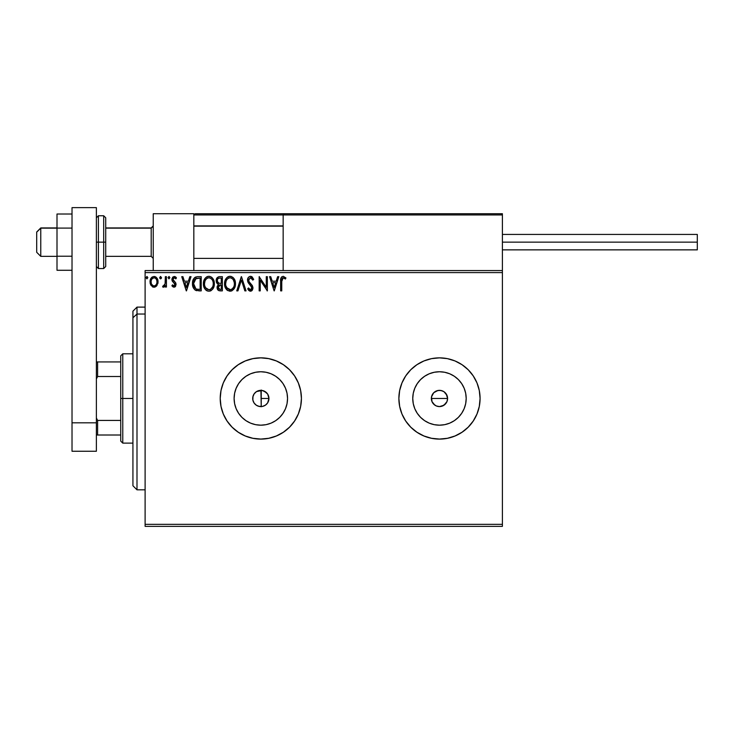 <?xml version="1.0" encoding="UTF-8"?>
<svg xmlns="http://www.w3.org/2000/svg" width="734" height="734" viewBox="0 0 734 734"><rect width="100%" height="100%" fill="white"/><g stroke="black" fill="none" stroke-linecap="round" stroke-linejoin="round"><path stroke-width="1.1" d="M258.561 406.269L262.231 406.462M253.001 400.636L254.157 403.104L256.414 405.287M261.029 390.35L264.212 391.084L267.662 394.075L268.947 398.47L267.616 402.92L268.947 398.47A8.12 8.12 0 0 1 260.827 406.59A8.12 8.12 0 0 1 252.707 398.47L252.845 399.966M262.533 406.407L265.543 405.076L267.552 403.021M447.437 400.058L447.593 398.47A8.12 8.12 0 0 1 439.473 406.59A8.12 8.12 0 0 1 431.353 398.47L431.968 401.571L434.757 405.076M434.959 405.223L436.372 405.966L433.73 404.205L431.977 401.571L431.509 396.883L433.73 392.727L437.886 390.506L441.061 390.506L443.987 391.717L446.978 395.36L447.593 398.47L446.978 401.571L443.987 405.223L439.473 406.59L436.363 405.966L439.473 406.59L442.584 405.966L445.951 403.37M287.031 403.682L287.544 398.47A26.718 26.718 0 0 1 260.827 425.179A26.718 26.718 0 0 1 234.109 398.47L234.623 393.259L236.146 388.24L238.614 383.625L241.936 379.579L245.982 376.258L250.597 373.78L255.616 372.266L260.827 371.753L266.038 372.266L271.048 373.78L275.672 376.258L279.718 379.579L283.04 383.625L285.508 388.24L287.031 393.259L287.544 398.47L287.031 403.682L285.508 408.691L283.04 413.306L279.718 417.362L275.672 420.683L271.048 423.151L266.038 424.674L260.827 425.179L255.616 424.674L250.597 423.151L245.982 420.683L241.936 417.362L238.614 413.306L236.146 408.691L234.623 403.682L234.109 398.47A26.718 26.718 0 0 1 260.827 371.753A26.718 26.718 0 0 1 287.544 398.47L287.031 393.259M465.677 403.682L466.191 398.47A26.718 26.718 0 0 1 439.473 425.179A26.718 26.718 0 0 1 412.756 398.47L413.27 393.259L414.793 388.24L417.261 383.625L420.582 379.579L424.628 376.258L429.252 373.78L434.262 372.266L439.473 371.753L444.685 372.266L449.703 373.78L454.318 376.258L458.365 379.579L461.686 383.625L464.154 388.24L465.677 393.259L466.191 398.47L465.677 403.682L464.154 408.691L461.686 413.306L458.365 417.362L454.318 420.683L449.703 423.151L444.685 424.674L439.473 425.179L434.262 424.674L429.252 423.151L424.628 420.683L420.582 417.362L417.261 413.306L414.793 408.691L413.27 403.682L412.756 398.47A26.718 26.718 0 0 1 439.473 371.753A26.718 26.718 0 0 1 466.191 398.47L465.677 393.259M398.874 398.498A40.599 40.599 0 0 0 399.645 406.352M399.663 406.425A40.599 40.599 0 0 0 480.082 398.47A40.599 40.599 0 0 1 439.473 439.07A40.599 40.599 0 0 1 398.874 398.47L399.654 406.388L401.966 414.004L405.719 421.022L410.765 427.179L416.921 432.225L423.94 435.978L431.555 438.29L439.473 439.07L447.401 438.29L455.016 435.978L462.035 432.225L468.182 427.179L473.237 421.022L476.99 414.004L479.293 406.388L480.082 398.47L479.293 390.543L476.99 382.928L473.237 375.909L468.182 369.752L462.035 364.706L455.016 360.954L447.401 358.642L439.473 357.862L431.555 358.642L423.94 360.954L416.921 364.706L410.765 369.752L405.719 375.909L401.966 382.928L399.654 390.543L398.874 398.47A40.599 40.599 0 0 1 439.473 357.862A40.599 40.599 0 0 1 480.082 398.47A40.599 40.599 0 0 0 479.302 390.561M220.218 398.498A40.599 40.599 0 0 0 220.998 406.352M221.007 406.425A40.599 40.599 0 0 0 301.426 398.47A40.599 40.599 0 0 1 260.827 439.07A40.599 40.599 0 0 1 220.218 398.47L220.998 406.388L223.31 414.004L227.063 421.022L232.118 427.179L238.266 432.225L245.284 435.978L252.9 438.29L260.827 439.07L268.745 438.29L276.36 435.978L283.379 432.225L289.535 427.179L294.582 421.022L298.334 414.004L300.646 406.388L301.426 398.47L300.646 390.543L298.334 382.928L294.582 375.909L289.535 369.752L283.379 364.706L276.36 360.954L268.745 358.642L260.827 357.862L252.9 358.642L245.284 360.954L238.266 364.706L232.118 369.752L227.063 375.909L223.31 382.928L220.998 390.543L220.218 398.47A40.599 40.599 0 0 1 260.827 357.862A40.599 40.599 0 0 1 301.426 398.47A40.599 40.599 0 0 0 300.646 390.561M267.662 402.856L265.543 405.076L262.579 406.397M262.754 406.352L261.231 406.581L260.919 390.35M268.8 400.002L267.58 402.975L265.332 405.223L262.405 406.434L259.24 406.434L256.313 405.223L254.074 402.975L252.863 400.048L252.982 396.369M433.73 404.205L432.537 402.691M439.473 406.59L437.647 406.379M441.051 406.434L440.519 406.517M443.987 405.223L442.391 406.049M446.226 402.975L446.978 401.571M253.625 402.214L253.34 401.626M254.524 403.59L254.12 403.039M255.698 404.764L255.157 404.278M257.038 405.654L256.524 405.351M260.157 406.563L259.588 406.489M145.112 526.361L502.405 526.361L145.112 526.361L145.112 272.598L502.405 272.598L502.405 524.333L145.112 524.333L145.112 526.361M502.405 270.571L145.112 270.571L145.112 524.333L502.405 524.333L502.405 526.361L502.405 272.598L145.112 272.598L145.112 270.571L502.405 270.571L502.405 272.598L502.405 213.722L502.405 270.571M156.984 285.508L157.984 280.902L157.067 278.296L155.792 276.975L154.03 276.479L152.268 276.975L150.259 279.993L150.608 284.664L153.158 287.113L154.911 287.113L156.425 286.196L158.039 281.819C158.067 278.874 156.737 277.094 154.03 276.479C151.332 277.094 150.002 278.874 150.03 281.819L151.085 285.517L154.03 287.223L156.984 285.508M165.333 276.663L166.425 276.663L165.333 276.663L165.086 284.067L162.599 286.875L164.077 287.058L165.333 285.517L165.333 287.049L166.425 287.049L166.425 276.663L166.425 287.049L166.425 276.663L165.333 276.663L165.159 283.719L162.599 286.875L163.434 287.223L165.333 285.517L165.333 287.049L166.425 287.049L165.333 287.049M174.004 287.223L175.582 286.315L176.059 284.086L175.472 282.489L173.242 280.416L173.068 278.837L174.316 277.755L175.821 278.847L176.444 277.883L174.197 276.479L172.729 277.131L171.921 278.957L172.251 281.085L174.967 284.306L174.169 285.921L172.527 284.856L171.894 285.746L172.784 286.737L174.004 287.223L176.077 284.498L175.729 282.902L172.985 279.425L174.316 277.755L175.821 278.847L176.444 277.883L174.197 276.479L171.894 279.48L172.251 281.085L174.729 283.608L174.986 284.553L173.93 285.948L172.527 284.856L171.894 285.746L174.004 287.223M197.611 276.663L195.473 277.103L193.675 278.792L192.51 284.572L193.152 287.453L194.849 289.838L199.07 290.875L201.226 290.875L201.226 276.663L197.923 276.663C194.125 277.177 192.317 279.48 192.473 283.59C192.308 286.499 193.381 288.756 195.684 290.361L201.226 290.875L201.226 276.663L201.226 290.875L199.07 290.875M219.145 276.672L222.356 276.663L218.787 276.736L216.622 278.562L216.291 281.819L218.402 284.324L217.145 286.499L217.264 288.701L218.668 290.572L222.356 290.875L222.356 276.663L222.356 290.875L222.356 276.663L219.512 276.663C217.292 277.002 216.172 278.342 216.163 280.691L218.402 284.324L217.071 287.352C217.09 289.591 218.181 290.765 220.347 290.875L222.356 290.875L220.347 290.875M237.935 290.875L236.752 290.875L241.303 276.663L236.752 290.875L237.935 290.875L241.394 280.094L244.853 290.875L246.046 290.875L241.486 276.663L246.046 290.875L241.486 276.663L236.752 290.875L237.935 290.875L241.394 280.094L244.853 290.875L246.046 290.875L244.853 290.875M266.268 276.663L266.268 287.233L259.157 276.663L259.157 290.875L260.249 290.875L260.249 280.269L267.359 290.875L267.359 276.663L266.268 276.663L267.359 276.663L266.268 276.663L266.268 287.233L259.157 276.663L259.157 290.875L260.249 290.875L260.249 280.269L267.359 290.875L267.359 276.663L267.13 290.875M281.755 281.416L282.544 278.012L283.819 277.874L285.388 279.03L285.939 277.938L283.26 276.296L281.792 276.81L280.938 278.122L280.654 290.875L281.755 290.875L281.755 281.416L283.269 277.755L285.388 279.03L285.939 277.938L283.26 276.296C281.085 277.03 280.223 278.691 280.654 281.278L280.654 290.875L281.755 290.875L281.764 280.333M277.645 276.663L278.837 276.663L274.277 290.875L278.837 276.663L277.645 276.663L276.186 281.214L272.195 281.214L270.736 276.663L269.543 276.663L274.103 290.875L278.837 276.663L277.645 276.663L276.186 281.214L272.195 281.214L270.736 276.663L269.543 276.663L274.103 290.875L269.543 276.663L270.736 276.663M250.166 276.314L248.257 277.599L247.496 280.14L248.202 282.663L251.826 287.48L250.762 289.747L249.78 289.591L248.532 287.957L247.679 288.829L248.734 290.435L250.422 291.233L252.358 290.123L252.927 287.352L252.175 285.407L248.954 281.553L248.716 279.305L250.578 277.755L252.808 280.122L253.698 279.397L252.129 276.911L250.496 276.296C248.514 276.727 247.514 278.012 247.496 280.14L251.872 287.976L250.441 289.774L248.532 287.957L247.679 288.829L250.422 291.233L252.964 287.921L252.404 285.755L248.954 281.553L248.597 280.159L250.578 277.755L252.808 280.122L253.698 279.397L250.496 276.296C248.514 276.727 247.514 278.012 247.496 280.14L247.496 280.14M235.476 283.7L234.752 279.966L233.375 277.837L231.256 276.47L228.733 276.479L226.613 277.874L225.246 280.021L224.558 283.131L224.843 286.324L227.632 290.536L231.338 291.04L234.201 288.6L235.476 283.7C235.522 279.654 233.696 277.186 229.99 276.296C226.292 277.223 224.476 279.709 224.54 283.774C224.476 287.875 226.32 290.361 230.081 291.233C233.751 290.269 235.559 287.756 235.476 283.7L235.458 283.067M214.337 283.7L214.034 281.177L212.649 278.324L211.273 277.012L208.86 276.296L206.447 277.03L205.07 278.36L203.703 281.232L203.41 283.774L204.722 288.682L206.502 290.536L208.942 291.233L211.016 290.673L212.713 289.132L214.337 283.709C214.392 279.654 212.566 277.186 208.86 276.296C205.153 277.223 203.336 279.709 203.41 283.774C203.336 287.875 205.181 290.361 208.942 291.233C212.621 290.269 214.42 287.756 214.337 283.7M189.831 276.663L191.023 276.663L186.464 290.875L191.023 276.663L189.831 276.663L188.372 281.214L184.381 281.214L182.922 276.663L181.729 276.663L186.28 290.875L191.023 276.663L189.831 276.663L188.372 281.214L184.381 281.214L182.922 276.663L181.729 276.663L186.28 290.875L181.729 276.663L182.922 276.663M169.884 277.663L169.077 276.489L168.077 277.452L168.875 278.837L169.884 277.663L168.976 278.847L169.884 277.663L168.976 276.479L168.068 277.663L168.976 278.847L168.068 277.663L168.976 276.479L169.884 277.663M161.508 277.663L160.59 276.479L161.508 277.663L160.388 276.507L159.737 278.076L160.388 278.819L161.278 278.443L161.508 277.663L160.59 278.847L161.508 277.663L160.59 278.847L159.682 277.663L160.59 278.847L159.682 277.663L160.59 276.479L159.682 277.663M147.837 277.663L147.029 276.489L146.029 277.452L146.828 278.837L147.837 277.663L146.928 278.847L147.837 277.663L146.928 276.479L146.02 277.663L146.928 278.847L146.02 277.663L146.928 276.479L147.837 277.663M259.423 390.47L260.166 390.369M257.863 390.91L258.561 390.671M256.423 391.644L257.056 391.277M255.157 392.653L255.68 392.185M254.12 393.892L254.533 393.341M253.34 395.314L253.625 394.718M443.987 391.717L442.74 391.029M442.584 390.965L439.483 390.35L436.372 390.965L433.858 392.598M433.73 392.727L432.922 393.672M268.35 395.406L267.653 394.075M266.635 392.8L262.533 390.525M300.646 390.525A40.599 40.599 0 0 0 221.007 390.516M220.998 390.58A40.599 40.599 0 0 0 220.218 398.434M479.293 390.525A40.599 40.599 0 0 0 399.663 390.516M399.645 390.58A40.599 40.599 0 0 0 398.874 398.434M454.318 376.258L458.365 379.579L461.686 383.625L458.365 379.579L454.318 376.258M461.686 413.306L458.365 417.362L454.318 420.683L458.365 417.362L461.686 413.306M444.685 372.266L439.473 371.753L434.262 372.266M424.628 376.258L420.582 379.579L417.261 383.625M413.27 393.259L412.756 398.47L413.27 403.682M417.261 413.306L420.582 417.362L424.628 420.683M434.262 424.674L439.473 425.179L444.685 424.674M431.509 396.883L431.353 398.47A8.12 8.12 0 0 1 439.473 390.35A8.12 8.12 0 0 1 447.593 398.47L446.226 393.956L446.978 395.36M436.372 390.965L437.895 390.506M439.473 390.35L441.061 390.506M447.437 396.883L447.593 398.47L431.353 398.47L447.593 398.47M431.977 401.571L431.353 398.47M283.04 383.625L279.718 379.579L275.672 376.258M266.038 372.266L260.827 371.753L255.616 372.266M245.982 376.258L241.936 379.579L238.614 383.625M234.623 393.259L234.109 398.47L234.623 403.682M238.614 413.306L241.936 417.362L245.982 420.683M255.616 424.674L260.827 425.179L266.038 424.674M275.672 420.683L279.718 417.362L283.04 413.306M262.231 390.47L256.524 391.58L254.157 393.828L252.863 396.874L254.074 393.956L256.313 391.717L259.24 390.506L262.405 390.506L265.332 391.717L267.58 393.956L268.791 396.883L268.791 400.048M446.226 393.956L445.217 392.727M252.845 396.984L252.707 398.47A8.12 8.12 0 0 1 260.827 390.35A8.12 8.12 0 0 1 268.947 398.47L268.369 395.452M267.552 393.91L266.708 392.873M281.755 290.875L280.654 290.875M280.663 280.59L280.691 279.92M280.691 279.837L280.746 279.131M280.984 278.012L281.195 277.525M285.939 277.938L285.388 279.03L283.131 277.764M285.388 279.03L283.269 277.755M282.03 278.7L281.874 279.223M281.801 279.773L281.773 280.315M274.195 287.444L272.663 282.673L275.718 282.673L274.195 287.444L272.663 282.673L275.718 282.673L274.195 287.444M260.249 290.875L259.157 290.875L259.405 276.663M251.377 276.461L251.9 276.727M253.698 279.397L252.808 280.122L251.991 278.617M251 277.819L250.367 277.764M248.624 279.727L249.202 281.984M250.257 283.296L252.404 285.755M252.927 288.508L252.358 290.123M251.982 290.572L251.239 291.077M249.945 291.178L248.312 289.893M247.679 288.829L248.707 288.26M249.266 289.132L249.78 289.591M251.826 287.489L251.056 289.627M251.487 286.554L250.89 285.774M248.973 283.746L248.569 283.223M247.908 282.076L247.688 281.443M235.458 284.361L235.302 285.609M235.174 286.232L235.018 286.765M234.834 287.288L233.44 289.627M232.164 290.664L231.338 291.04M227.632 290.536L227.026 290.068M226.641 289.691L225.87 288.691M225.246 287.526L225.072 287.067M224.806 286.187L224.558 284.416M224.613 282.498L224.714 281.819M225.026 280.608L225.255 280.012M225.843 278.892L226.21 278.36M228.035 276.755L227.219 277.296M228.742 276.479L229.338 276.342M230.641 276.342L231.247 276.47M232.54 277.103L233.375 277.847M233.779 278.324L234.137 278.828M234.311 279.094L234.752 279.975M234.871 280.269L235.375 282.214M229.77 277.764L230.026 277.755C232.981 278.489 234.43 280.48 234.385 283.709L234.329 282.709M230.54 277.791L231.577 278.122L230.54 277.791M232.164 278.498L233.403 279.929M234.219 282.012L234.385 283.709C234.449 286.966 232.999 288.994 230.026 289.774C227.045 289.022 225.586 287.022 225.641 283.774L225.65 284.287L225.641 283.774C225.567 280.498 227.026 278.489 230.026 277.755M233.825 286.728L232.944 288.233M225.696 284.801L225.65 284.287M226.678 287.691L230.54 289.737L227.457 288.646L225.879 285.81M228.531 278.094L229.008 277.902M225.879 281.728L225.641 283.774L226.2 280.746L227.503 278.801L226.448 280.214M230.742 289.691L231.329 289.499M231.513 289.407L230.54 289.737M233.568 287.288L231.962 289.141M234.32 284.737L234.146 285.755M218.622 290.545L218.081 290.15M217.879 289.93L217.512 289.343M217.255 288.664L217.117 288.031M217.897 284.067L217.429 283.746M217.025 283.342L216.713 282.884M216.493 282.443L216.291 281.819M216.172 280.975L216.172 280.324M216.356 279.25L216.613 278.571M216.677 278.443L216.989 277.938M217.704 282.278L218.246 282.856L217.356 281.507L217.438 279.636L217.255 280.691C217.356 278.948 218.273 278.094 220.017 278.122L221.264 278.122L221.264 283.397L218.971 283.232L220.714 283.397L218.971 283.232L217.319 281.333M219.925 289.407L218.163 287.324L218.264 288.132L218.163 287.324L220.705 284.856L219.695 284.957L221.264 284.856L221.264 289.416L219.2 289.26M219.218 285.131L219.695 284.957M218.429 286.04L218.163 287.324L218.824 285.443M218.521 278.342L219.191 278.168M217.438 279.636L217.659 279.177M218.64 288.857L218.264 288.132M220.705 284.856L221.264 284.856L221.264 289.416L220.127 289.416M214.319 284.342L214.264 284.966M214.034 286.232L213.888 286.774M213.42 287.957L213.071 288.6M213.053 288.618L212.713 289.132M211.025 290.664L210.199 291.04M207.667 291.059L206.942 290.783L207.667 291.059M206.493 290.526L205.887 290.068M205.52 289.701L204.125 287.544M204.116 287.526L203.676 286.177M203.428 283.131L203.703 281.232M203.896 280.608L204.116 280.012M204.713 278.874L205.07 278.369M205.474 277.883L206.905 276.755M207.603 276.479L208.208 276.342M209.511 276.342L210.117 276.47M211.401 277.103L212.227 277.828M212.649 278.333L213.007 278.828M213.172 279.094L213.612 279.957M213.741 280.269L214.034 281.177M204.74 281.728L204.502 283.774C204.428 280.498 205.896 278.489 208.896 277.755L208.373 277.791L208.896 277.755C211.851 278.489 213.3 280.48 213.245 283.709C213.31 286.966 211.86 288.994 208.896 289.774L206.96 289.159L205.548 287.691L208.896 289.774C205.915 289.022 204.447 287.022 204.502 283.774L205.061 280.746L206.593 278.608M209.153 277.764L209.906 277.902M204.502 283.774L204.52 284.287L204.502 283.774M204.557 284.801L204.52 284.287M206.373 278.801L205.309 280.214M213.08 282.012L213.19 282.709M211.603 279.03L212.273 279.929M211.025 278.498L211.585 279.012M208.896 289.774L209.41 289.737L208.896 289.774M209.612 289.691L210.19 289.499M210.383 289.407L209.41 289.737M212.686 286.728L210.823 289.141M196.088 290.517L196.85 290.71M192.785 286.297L192.638 285.581M192.473 283.59L192.62 281.709M193.372 279.333L194.033 278.278M194.464 277.801L197.29 276.681M195.473 277.103L194.932 277.415M193.932 281.058L193.758 281.691M194.583 279.718L195.253 278.975M197.033 289.233L195.905 288.838L193.574 283.59L196.033 278.48L198.951 278.122L195.483 278.792L200.125 278.122L200.125 289.416L196.639 289.141M198.62 289.398L197.822 289.343M193.574 283.59L193.721 281.884L193.574 283.59M193.693 285.187L193.602 284.388M194.115 286.682L193.868 285.966M194.501 287.444L194.134 286.728M194.226 280.324L193.721 281.884M186.381 287.444L184.849 282.673L187.904 282.673L186.381 287.444L184.849 282.673L187.904 282.673L186.381 287.444M171.894 285.746L172.527 284.856L173.114 285.572M172.527 284.856L174.169 285.921M174.72 285.471L174.499 283.306M174.729 283.608L174.986 284.553L173.93 282.773M172.086 280.7L171.903 279.214M174.747 276.544L175.49 276.874M175.509 276.883L176.032 277.324M176.252 277.599L175.821 278.847M173.325 278.314L173.004 279.131M173.059 278.874L173.242 280.416L174.408 281.489L172.985 279.425M175.582 286.315L174.912 286.985M173.774 281.003L173.307 280.516M168.976 278.847L168.068 277.663M162.599 286.875L163.434 287.223L162.599 286.875L163.122 285.765L163.957 285.875M163.122 285.765L163.609 285.948L163.122 285.765M164.985 284.416L165.196 283.489M165.26 282.829L165.315 281.461M165.324 281.039L165.333 280.149M153.204 287.122L152.342 286.755M153.149 287.104L152.424 286.81M150.277 283.774L150.085 282.81M150.039 281.361L150.112 280.7M150.424 279.471L150.635 278.966M150.653 278.929L150.993 278.305M151.553 277.58L152.021 277.149M154.498 276.507L154.957 276.599M156.14 277.223L158.03 282.315M157.984 282.783L157.801 283.737M152.736 278.158L154.039 277.755L151.993 278.874M151.277 283.196L151.121 281.819C151.076 279.617 152.039 278.259 154.039 277.755C156.03 278.259 157.003 279.617 156.948 281.819L156.792 280.443L156.948 281.819C157.003 284.021 156.03 285.398 154.039 285.948C152.048 285.398 151.076 284.021 151.121 281.819L151.158 282.526M153.351 285.838L151.764 284.407M154.718 277.856L155.966 278.727M154.902 285.774L154.397 285.921M146.928 278.847L146.02 277.663M233.339 279.819L234.329 282.691M220.017 278.122L221.264 278.122L221.264 283.397L220.714 283.397M205.529 279.828L205.869 279.342M207.401 278.094L207.878 277.902M212.686 280.718L213.007 281.691M213.19 284.737L213.007 285.755M205.548 287.691L204.74 285.81M198.951 278.122L200.125 278.122L200.125 289.416L199.409 289.416M195.905 288.838L194.721 287.774M196.207 278.415L196.74 278.278M151.287 280.443L151.8 279.168M156.269 279.168L156.792 280.443M156.792 283.196L156.626 283.728M153.232 213.722L193.831 213.722L153.232 213.722L153.232 270.571L153.232 213.722M193.831 270.571L193.831 213.722L193.831 270.571M461.805 213.722L502.405 213.722L461.805 213.722M40.765 228.146L36.7 232.146L36.7 252.294L36.7 231.999L40.765 228.146L40.765 256.359L40.765 228.146L57.004 228.146L40.765 228.146M153.232 226.145L151.195 228.146L151.195 256.359L151.195 228.146L105.724 228.146L151.195 228.146L153.232 226.145M283.159 226.145L193.831 226.145L283.159 226.145M194.189 214.08L193.831 214.943L193.923 214.475L193.831 214.943L283.159 214.943L283.159 270.571L283.159 214.943L502.405 214.943L501.194 213.722L284.37 213.722L501.194 213.722L502.405 214.943L283.159 214.943L284.37 213.722L283.251 214.475M502.056 214.08L502.405 214.943M195.051 213.722L306.298 213.722L195.051 213.722M193.831 214.943L283.159 214.943M502.405 242.147L697.3 242.147L697.3 234.43L697.3 242.147L502.405 242.147M697.3 249.863L697.3 242.147L697.3 249.863L502.405 249.863M72.024 256.212L57.004 256.212L57.004 228.081L72.024 228.081L57.004 228.081L57.004 214.016L72.024 214.016L57.004 214.016L57.004 256.212L72.024 256.212M57.004 270.277L72.024 270.277L57.004 270.277L57.004 256.212L57.004 270.277M72.024 451.254L72.024 207.639L96.383 207.639L96.383 422.83L96.383 207.639L72.024 207.639L72.024 422.83L96.383 422.83L72.024 422.83L72.024 451.254L96.383 451.254L96.383 422.83L96.383 451.254L72.024 451.254M96.383 266.506L98.411 268.543L98.411 242.147L98.411 268.543L103.696 268.543L105.724 266.506L105.724 242.147L103.696 242.147L103.696 268.543L103.696 242.147L96.383 242.147L98.411 242.147L98.411 215.759L98.411 242.147L105.724 242.147L105.724 217.787L103.696 215.759L103.696 242.147L103.696 215.759L98.411 215.759L96.383 217.787M105.724 266.506L105.724 218.255M136.992 314.033L136.992 307.115L136.992 314.033L145.112 314.033L136.992 314.033L136.992 489.826L136.992 314.033L132.927 317.785L136.992 314.033M132.927 311.17L132.927 317.785L132.927 311.17L136.992 307.115L145.112 307.115M132.927 485.761L132.927 317.785L132.927 485.761L136.992 489.826L145.112 489.826M261.231 390.029L261.231 406.746M120.743 361.926L120.743 398.47L122.78 398.47L122.78 353.806L122.78 398.47L132.927 398.47L122.78 398.47L122.78 443.125L122.78 398.47L120.743 398.47L120.743 355.834L120.743 361.926L96.383 361.926L97.604 361.926L97.604 376.505L120.743 376.505L97.604 376.505L97.604 361.926L120.743 361.926M261.231 398.47L268.947 398.47L261.231 398.47M120.743 420.426L120.743 398.47L120.743 441.097L120.743 420.426L97.604 420.426L96.383 417.958L97.604 420.426L97.604 435.005L120.743 435.005L97.604 435.005L97.604 420.426L120.743 420.426M96.383 378.973L97.604 376.505L96.383 378.973M96.383 435.005L97.604 435.005L96.383 435.005M57.004 256.359L40.765 256.359L36.7 252.294M153.232 258.386L151.195 256.359L105.724 256.359M193.831 258.386L283.159 258.386M193.831 225.907L283.159 225.907M153.232 225.907L151.195 227.935L105.724 227.935M57.004 227.935L40.765 227.935L36.7 231.999M502.405 234.43L697.3 234.43M120.743 355.834L122.78 353.806L132.927 353.806M132.927 443.125L122.78 443.125L120.743 441.097"/></g></svg>
